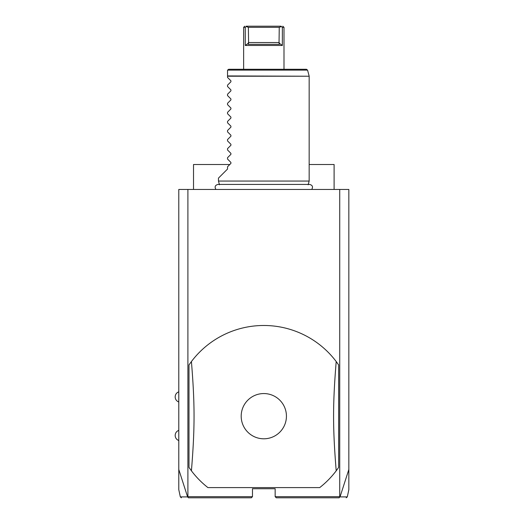 <?xml version="1.0" encoding="UTF-8"?>
<svg xmlns="http://www.w3.org/2000/svg" width="524" height="524" viewBox="0 0 524 524"><rect width="100%" height="100%" fill="white"/><g stroke="black" fill="none" stroke-linecap="round" stroke-linejoin="round"><path stroke-width="0.79" d="M181.435 497.8L180.328 496.903L178.789 489.678L178.789 189.446L348.84 189.446L348.84 489.678L347.301 496.903L346.194 497.8M339.722 189.446L339.722 496.667L340.024 496.903L348.84 469.491M178.789 469.491L187.605 496.903L188.463 497.8L251.343 497.8L252.476 496.667L187.9 496.667L187.9 189.446M339.722 496.667L275.152 496.667L275.152 488.728L252.476 488.728L252.476 496.667M207.917 487.595L319.712 487.595A90.691 90.691 0 0 0 336.205 470.807L338.635 467.428L338.635 364.927L336.205 361.547A90.691 90.691 0 0 0 191.424 361.547L188.994 364.927L188.994 467.428L191.424 470.807A90.691 90.691 0 0 0 207.917 487.595L319.712 487.595M187.808 497.007L187.9 496.667M276.286 497.8L339.166 497.8L276.286 497.8L275.152 496.667M187.605 496.903C177.865 496.909 177.852 496.903 187.566 496.89M251.343 497.8L188.719 497.8M339.814 497.007L338.91 497.8M340.063 496.89C349.77 496.903 349.763 496.909 340.024 496.903M229.807 164.503L193.526 164.503L193.526 189.446M309.16 164.503L334.102 164.503L334.102 189.446M336.205 470.807C332.707 427.853 332.707 404.502 336.205 361.547M263.814 438.798A22.624 22.624 0 0 0 286.432 416.174A22.624 22.624 0 0 0 263.814 393.557A22.624 22.624 0 0 0 241.191 416.174A22.624 22.624 0 0 0 263.814 438.798M191.424 361.547C194.921 404.502 194.921 427.853 191.424 470.807M219.464 184.789L218.469 181.055L309.16 181.055L309.16 76.229L227.534 76.229L227.534 70.413M218.469 181.055L218.469 178.108L227.534 169.042L227.534 166.776L230.914 163.403L230.914 162.44L227.534 159.06L227.534 157.704L230.914 154.331L230.914 153.368L227.534 149.995L227.534 148.639L230.914 145.259L230.914 144.297L227.534 140.923L227.534 139.567L230.914 136.194L230.914 135.231L227.534 131.852L227.534 130.502L230.914 127.122L230.914 126.16L227.534 122.786L227.534 121.43L230.914 118.051L230.914 117.094L227.534 113.715L227.534 112.359L230.914 108.985L230.914 108.023L227.534 104.643L227.534 103.293L230.914 99.914L230.914 98.951L227.534 95.578L227.534 94.222L230.914 90.849L230.914 89.886L227.534 86.506L227.534 85.15L230.914 81.777L230.914 80.814L227.534 77.441L227.534 76.229M227.573 70.118L228.674 69.279L306.468 69.279L307.562 70.118L227.573 70.118M264.017 26.2L246.503 26.2C244.197 26.2 244.197 26.2 246.503 26.2L246.267 26.567L248.376 27.333L248.592 43.053L248.186 44.337L248.592 43.053L245.258 45.47L282.364 45.47L282.364 27.333L283.995 27.333L283.995 69.279M243.634 69.279L243.634 27.333L244.924 27.333M245.258 45.47L245.258 27.333L246.267 26.567M281.362 26.567L282.364 27.333L282.364 45.47L279.037 43.053L279.443 44.337L279.037 43.053L279.253 27.333L281.362 26.567L281.126 26.2C283.432 26.2 283.432 26.2 281.126 26.2L246.142 26.2M283.995 27.333L282.77 26.2M248.376 27.333L279.253 27.333M248.186 44.337L279.443 44.337M227.534 75.934L309.16 76.229M248.376 42.523L279.253 42.523M178.789 402.006C176.503 401.076 175.291 399.373 175.16 396.904C175.291 394.434 176.503 392.738 178.789 391.801M178.789 440.553C176.503 439.616 175.291 437.92 175.16 435.451C175.291 432.981 176.503 431.278 178.789 430.348M311.741 189.446C313.208 186.839 312.494 185.162 309.599 184.415L218.023 184.415C215.128 185.162 214.421 186.839 215.888 189.446M308.158 184.789L309.16 181.055M309.121 75.934L307.562 70.118M243.634 27.333L244.767 26.2"/></g></svg>
